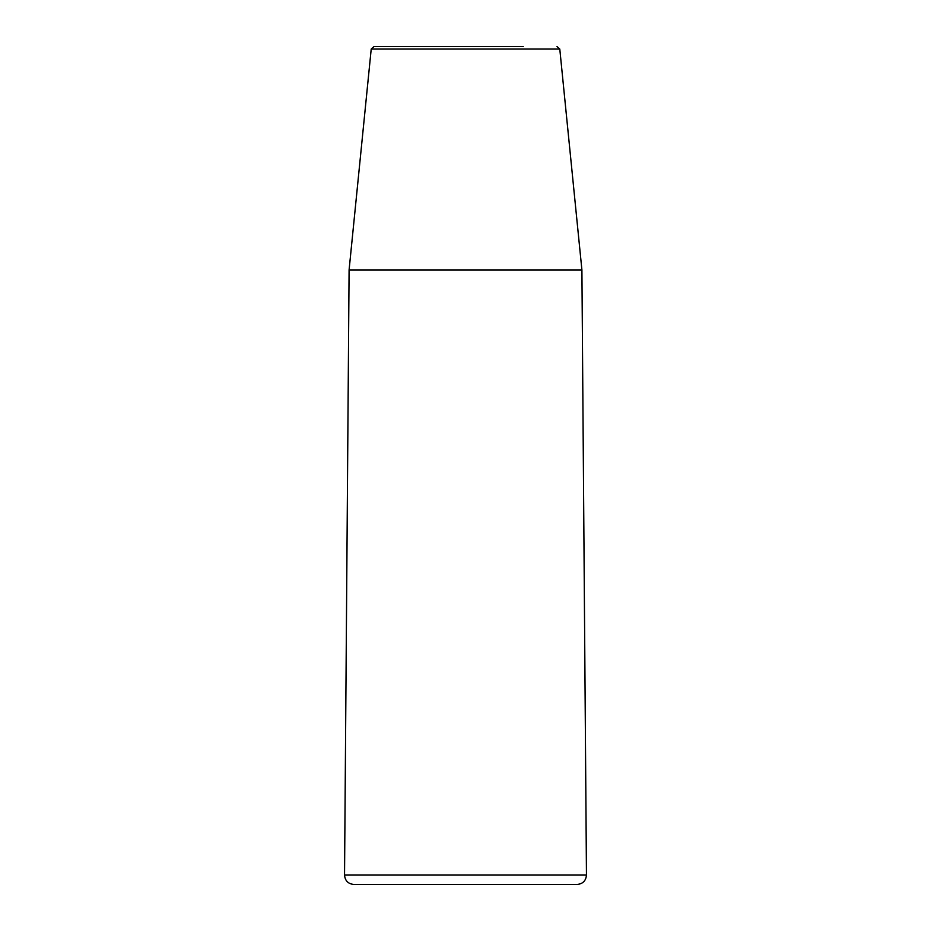 <?xml version="1.0" encoding="UTF-8"?>
<svg xmlns="http://www.w3.org/2000/svg" width="931" height="931" viewBox="0 0 931 931"><rect width="100%" height="100%" fill="white"/><g stroke="black" fill="none" stroke-linecap="round" stroke-linejoin="round"><path stroke-width="1.4" d="M344.54 875.07C345.064 880.761 348.159 883.891 353.85 884.45L577.15 884.45C582.841 883.891 585.936 880.761 586.46 875.07L581.91 269.99L349.09 269.99L344.54 875.07L586.46 875.07M523.222 46.55L373.994 46.55L371.213 49.064L559.787 49.064L581.91 269.99M557.006 46.55L559.787 49.064M371.213 49.064L349.09 269.99"/></g></svg>
